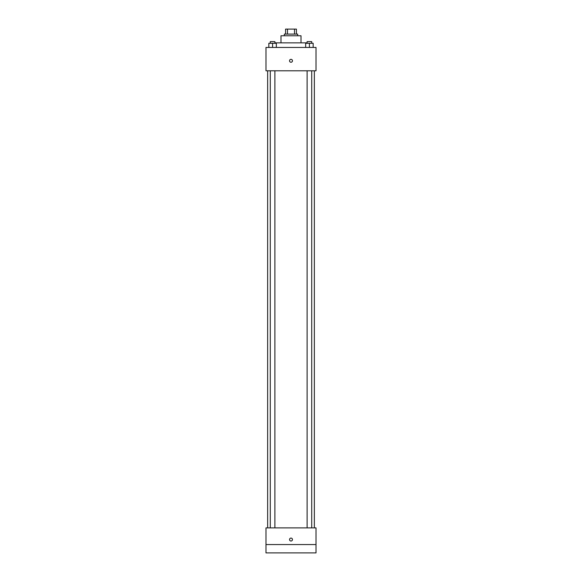 <?xml version="1.0" encoding="UTF-8"?>
<svg xmlns="http://www.w3.org/2000/svg" width="582" height="582" viewBox="0 0 582 582"><rect width="100%" height="100%" fill="white"/><g stroke="black" fill="none" stroke-linecap="round" stroke-linejoin="round"><path stroke-width="0.87" d="M287.486 34.105L287.486 29.1L285.58 29.1L285.58 34.105L285.58 29.1M287.486 29.1L296.42 29.1L296.42 34.105M294.514 34.105L294.514 29.1M284.329 35.771L284.329 34.105L297.671 34.105L297.671 35.771M280.99 42.864L280.99 35.771L301.01 35.771L301.01 42.864M275.155 43.279L275.155 42.864L306.845 42.864L306.845 43.279M265.981 47.448L316.019 47.448L316.019 70.8L265.981 70.8L265.981 47.448M291 62.252A1.462 1.462 0 0 1 289.734 60.062A1.462 1.462 0 0 1 292.266 60.062A1.462 1.462 0 0 1 291 62.252M265.981 527.881L316.019 527.881L316.019 552.9L265.981 552.9L265.981 527.881M291 541.013A1.462 1.462 0 0 1 289.734 538.823A1.462 1.462 0 0 1 292.266 538.823A1.462 1.462 0 0 1 291 541.013M265.981 544.563L316.019 544.563M305.666 47.448L305.666 43.279L313.167 43.279L313.167 47.448L313.167 43.279M309.413 47.448L309.413 43.279M311.719 43.279L311.719 41.613L307.114 41.613L307.114 43.279M268.833 47.448L268.833 43.279L276.334 43.279L276.334 47.448L276.334 43.279M272.587 47.448L272.587 43.279M274.886 43.279L274.886 41.613L270.281 41.613L270.281 43.279M314.353 527.881L314.353 70.8M267.647 527.881L267.647 70.8M307.114 70.8L307.114 527.881M311.719 70.8L311.719 527.881M274.886 527.881L274.886 70.8M270.281 527.881L270.281 70.8"/></g></svg>
